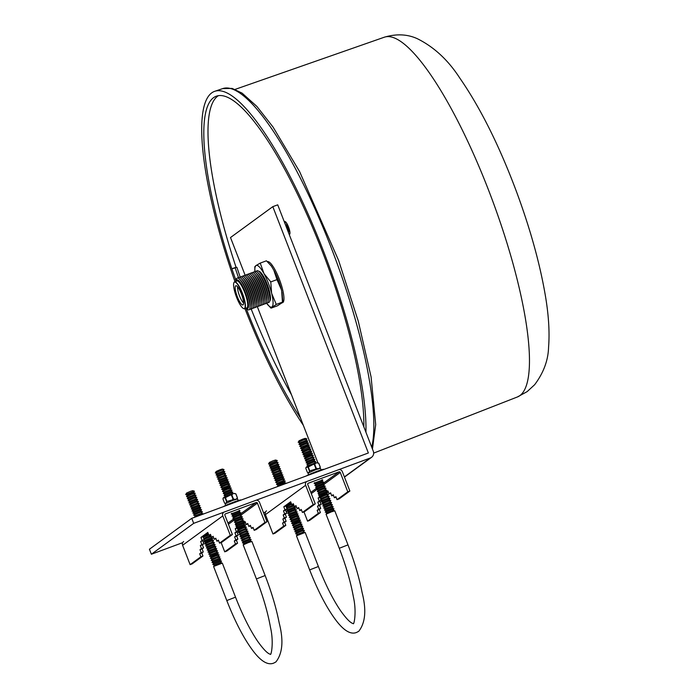 <?xml version="1.0" encoding="UTF-8"?>
<svg xmlns="http://www.w3.org/2000/svg" width="698" height="698" viewBox="0 0 698 698"><rect width="100%" height="100%" fill="white"/><g stroke="black" fill="none" stroke-linecap="round" stroke-linejoin="round"><path stroke-width="1.05" d="M243.576 302.888A9.144 2.146 69.7 0 1 239.545 295.935A9.144 2.146 69.7 0 1 237.652 286.887M241.386 293.875A10.226 2.399 69.7 0 1 243.166 304.764A10.226 2.399 69.7 0 1 237.364 296.816A10.226 2.399 69.7 0 1 236.125 285.726A10.226 2.399 69.7 0 1 241.386 293.875M236.605 297.374A14.117 3.316 69.7 0 1 233.874 282.777A14.117 3.316 69.7 0 1 242.154 293.317A14.117 3.316 69.7 0 1 243.375 308.464A14.117 3.316 69.7 0 1 236.605 297.374M233.935 282.655A14.326 3.359 69.7 0 1 233.987 282.516A14.326 3.359 69.7 0 1 234.598 281.844A14.326 3.359 69.7 0 1 242.389 293.221A14.326 3.359 69.7 0 1 244.544 308.708A14.326 3.359 69.7 0 1 243.637 308.595A14.326 3.359 69.7 0 1 243.506 308.525M234.598 281.844L236.901 280.989A14.326 3.359 69.7 0 1 244.684 292.366A14.326 3.359 69.7 0 1 246.839 307.862L244.544 308.708M236.151 281.268A15.251 3.577 69.7 0 1 245.277 292.087A15.251 3.577 69.7 0 1 246.097 308.132M236.099 281.285L236.168 280.413A16.953 3.979 69.7 0 1 239.545 279.165A16.953 3.979 69.7 0 1 246.429 291.537A16.953 3.979 69.7 0 1 250.032 307.521A16.953 3.979 69.7 0 1 246.664 308.769L246.045 308.15M239.545 279.165L240.723 280.334A15.251 3.577 69.7 0 1 246.926 291.476A15.251 3.577 69.7 0 1 250.163 305.864L250.032 307.521M238.193 278.162A16.953 3.979 69.7 0 1 241.194 278.554A16.953 3.979 69.7 0 1 248.087 290.926A16.953 3.979 69.7 0 1 251.681 306.911A16.953 3.979 69.7 0 1 249.666 309.162M241.194 278.554L242.372 279.724A15.251 3.577 69.7 0 1 248.575 290.865A15.251 3.577 69.7 0 1 251.821 305.253L251.681 306.911M239.842 277.551A16.953 3.979 69.7 0 1 242.843 277.944A16.953 3.979 69.7 0 1 249.736 290.316A16.953 3.979 69.7 0 1 253.339 306.3A16.953 3.979 69.7 0 1 251.315 308.551M242.843 277.944L244.021 279.113A15.251 3.577 69.7 0 1 250.224 290.255A15.251 3.577 69.7 0 1 253.47 304.642L253.339 306.3M241.491 276.94A16.953 3.979 69.7 0 1 244.492 277.333A16.953 3.979 69.7 0 1 251.385 289.705A16.953 3.979 69.7 0 1 254.988 305.689A16.953 3.979 69.7 0 1 252.964 307.94M244.492 277.333L245.67 278.502A15.251 3.577 69.7 0 1 251.873 289.644A15.251 3.577 69.7 0 1 255.119 304.031L254.988 305.689M243.14 276.329A16.953 3.979 69.7 0 1 246.141 276.722A16.953 3.979 69.7 0 1 253.034 289.094A16.953 3.979 69.7 0 1 256.637 305.078A16.953 3.979 69.7 0 1 254.613 307.329M246.141 276.722L247.328 277.891A15.251 3.577 69.7 0 1 253.531 289.033A15.251 3.577 69.7 0 1 256.768 303.421L256.637 305.078M244.797 275.719A16.953 3.979 69.7 0 1 247.79 276.111A16.953 3.979 69.7 0 1 254.683 288.483A16.953 3.979 69.7 0 1 258.286 304.468A16.953 3.979 69.7 0 1 256.262 306.719M247.79 276.111L248.977 277.281A15.251 3.577 69.7 0 1 255.18 288.422A15.251 3.577 69.7 0 1 258.417 302.81L258.286 304.468M246.446 275.108A16.953 3.979 69.7 0 1 249.448 275.501A16.953 3.979 69.7 0 1 256.341 287.873A16.953 3.979 69.7 0 1 259.935 303.857A16.953 3.979 69.7 0 1 257.92 306.108M249.448 275.501L250.626 276.67A15.251 3.577 69.7 0 1 256.829 287.812A15.251 3.577 69.7 0 1 260.066 302.199L259.935 303.857M248.095 274.497A16.953 3.979 69.7 0 1 251.097 274.89A16.953 3.979 69.7 0 1 257.99 287.262A16.953 3.979 69.7 0 1 261.593 303.246A16.953 3.979 69.7 0 1 259.569 305.497M251.097 274.89L252.275 276.059A15.251 3.577 69.7 0 1 258.478 287.201A15.251 3.577 69.7 0 1 261.724 301.588L261.593 303.246M249.744 273.886A16.953 3.979 69.7 0 1 252.746 274.279A16.953 3.979 69.7 0 1 259.639 286.651A16.953 3.979 69.7 0 1 263.242 302.635A16.953 3.979 69.7 0 1 261.218 304.886M252.746 274.279L253.924 275.448A15.251 3.577 69.7 0 1 260.127 286.59A15.251 3.577 69.7 0 1 263.373 300.978L263.242 302.635M251.393 273.276A16.953 3.979 69.7 0 1 254.395 273.668A16.953 3.979 69.7 0 1 261.288 286.04A16.953 3.979 69.7 0 1 264.891 302.025A16.953 3.979 69.7 0 1 262.867 304.276M254.395 273.668L255.581 274.838A15.251 3.577 69.7 0 1 261.785 285.979A15.251 3.577 69.7 0 1 265.022 300.367L264.891 302.025M253.042 272.665A16.953 3.979 69.7 0 1 256.044 273.058A16.953 3.979 69.7 0 1 262.937 285.43A16.953 3.979 69.7 0 1 266.54 301.414A16.953 3.979 69.7 0 1 264.516 303.665M256.044 273.058L257.23 274.227A15.251 3.577 69.7 0 1 263.434 285.369A15.251 3.577 69.7 0 1 266.671 299.756L266.54 301.414M254.7 272.054A16.953 3.979 69.7 0 1 257.693 272.447A16.953 3.979 69.7 0 1 264.586 284.819A16.953 3.979 69.7 0 1 268.189 300.803A16.953 3.979 69.7 0 1 266.165 303.054M257.693 272.447L258.879 273.616A15.251 3.577 69.7 0 1 265.083 284.758A15.251 3.577 69.7 0 1 268.32 299.145L268.189 300.803M256.349 271.443A16.953 3.979 69.7 0 1 259.351 271.836A16.953 3.979 69.7 0 1 266.243 284.208A16.953 3.979 69.7 0 1 269.838 300.192A16.953 3.979 69.7 0 1 267.823 302.443M259.351 271.836L260.529 273.005A15.251 3.577 69.7 0 1 266.732 284.147A15.251 3.577 69.7 0 1 269.978 298.535L269.838 300.192M289.173 234.354A6.832 1.605 -110.3 0 0 289.635 234.327A6.832 1.605 -110.3 0 0 289.853 234.013A6.832 1.605 -110.3 0 0 288.675 227.408A6.832 1.605 -110.3 0 0 285.264 221.632A6.832 1.605 -110.3 0 0 284.705 221.606A6.832 1.605 -110.3 0 0 284.426 222.121M288.544 232.731A6.247 1.466 -110.3 0 0 289.923 233.594A6.247 1.466 -110.3 0 0 289.949 233.577M285.63 221.903A6.247 1.466 -110.3 0 0 285.412 221.973A6.247 1.466 -110.3 0 0 285.168 224.023M365.935 432.271A199.907 46.906 -110.3 0 0 308.315 214.513A199.907 46.906 -110.3 0 0 214.748 91.307A199.907 46.906 -110.3 0 0 211.695 92.904A199.907 46.906 -110.3 0 0 234.99 281.695M244.928 308.568A199.907 46.906 -110.3 0 0 303.333 425.283M363.859 426.914A194.777 45.702 -110.3 0 0 257.117 125.387L252.929 119.995A194.777 45.702 -110.3 0 0 216.24 96.219A194.777 45.702 -110.3 0 0 213.544 97.676A194.777 45.702 -110.3 0 0 231.858 268.8L236.046 267.255A194.777 45.702 -110.3 0 1 217.732 96.123A194.777 45.702 -110.3 0 1 218.422 95.661M240.191 277.054L236.892 267.334L236.046 267.255M251.132 308.856A194.777 45.702 -110.3 0 0 291.511 394.806M236.509 278.834L235.357 279.095A194.777 45.702 -110.3 0 0 236.107 281.233M246.08 308.184A194.777 45.702 -110.3 0 0 300.533 418.085M235.496 279.104L231.858 268.8M287.777 227.347L286.503 223.91L287.201 226.78L286.058 225.663L286.407 227.103L287.559 228.22L288.832 231.657L288.134 228.787L289.286 229.904L287.777 227.347M288.78 228.316L288.134 228.787M288.318 227.862L287.559 228.22M287.637 226.745L286.407 227.103M231.998 268.817L236.892 267.334M235.2 267.962L238.507 277.699M267.666 261.593A21.874 5.13 69.7 0 1 279.261 279.034A21.874 5.13 69.7 0 1 282.559 302.688L282.472 302.714M258.696 271.26A15.932 3.734 69.7 0 1 267.081 283.964A15.932 3.734 69.7 0 1 269.725 301.056M254.918 271.688A22.214 5.218 69.7 0 1 255.8 265.694L260.241 263.094L264.001 273.668L270.78 281.913L271.592 293.221L276.277 304.415L270.876 308.054L266.287 302.81M255.206 266.767L255.8 265.694M256.07 265.493A22.214 5.218 69.7 0 1 263.443 272.656M264.001 273.668A22.214 5.218 69.7 0 1 271.592 293.221M271.888 294.425A22.214 5.218 69.7 0 1 272.098 306.815M271.827 307.015A22.214 5.218 69.7 0 1 266.575 303.185M274.218 270.868A22.214 5.218 69.7 0 1 274.331 271.094L271.382 266.086L266.435 260.799L260.241 263.094M274.331 271.094A22.214 5.218 69.7 0 1 281.364 289.609L281.652 290.813A22.214 5.218 69.7 0 1 281.678 290.909M271.234 308.088L277.429 305.803L282.856 302.251L282.018 292.471M271.382 266.086L266.435 260.799M273.773 270.047L276.975 279.619L281.364 289.609M281.652 290.813L282.463 302.121L276.277 304.415M276.975 279.619L270.78 281.913M193.686 523.343L370.306 457.993A5.383 5.218 53.9 0 0 373.273 451.17L277.725 204.837L272.813 206.652L368.361 452.985L191.741 518.335L193.686 523.343L151.379 554.238L182.693 542.643M263.53 512.733L265.554 511.983M272.813 206.652L230.506 237.538L245.129 275.239M257.353 306.754L317.834 462.687M191.741 518.335L149.433 549.23L151.379 554.238M248.488 542.52L251.934 541.5L265.135 575.545L256.41 578.93L243.201 544.885L248.488 542.52M244.091 543.376L250.259 540.985M243.209 544.859L244.082 543.349L242.407 542.808L251.114 539.432L250.268 540.959M243.297 541.325L249.456 538.935M243.27 541.316L241.613 540.749L246.891 538.411L250.32 537.373L249.474 538.908M242.503 539.266L248.663 536.875M241.613 540.749L242.485 539.24L240.819 538.699L246.097 536.361L249.518 535.322L248.68 536.858L250.32 537.373M240.016 536.64L248.724 533.263L247.057 532.74L240.897 535.13L240.016 536.64L241.674 537.207L247.869 534.825M248.724 533.263L247.877 534.799M240.88 535.148L239.222 534.589L244.501 532.251L247.93 531.213L247.083 532.749M240.112 533.106L246.263 530.681L247.93 531.213M240.086 533.098L238.428 532.53L243.707 530.192L247.127 529.154L246.289 530.689M239.309 531.047L245.46 528.63L247.127 529.154M239.283 531.038L237.625 530.48L242.913 528.142L246.333 527.103L245.487 528.639M242.241 527.304L244.675 526.606L245.539 525.044L236.831 528.421L238.489 528.988L242.241 527.304M236.919 524.887L236.037 526.371L237.695 526.929L243.881 524.547M236.037 526.371L244.736 522.994L243.899 524.53M236.91 524.852L243.087 522.497M236.892 524.879L235.235 524.311L243.942 520.935L243.096 522.47L244.736 522.994M236.125 522.828L242.285 520.438M235.235 524.311L236.116 522.802L234.441 522.261L239.719 519.923L243.148 518.884L242.302 520.42L243.942 520.935M235.331 520.778L241.491 518.387M234.441 522.261L235.313 520.743L233.647 520.202L242.346 516.825L241.508 518.361M233.647 520.202L234.519 518.693L240.697 516.328M234.502 518.71L232.844 518.152L238.131 515.813L241.552 514.775L240.705 516.311M232.844 518.152L233.725 516.633L239.894 514.278M233.708 516.66L232.05 516.092L240.758 512.716L239.911 514.251L241.552 514.775M232.94 514.609L239.091 512.192L240.758 512.716M232.05 516.092L232.923 514.583L231.256 514.042L239.955 510.666L239.117 512.201M223.596 506.547A9.344 0.602 -21.2 0 1 233.961 502.045A9.344 0.602 -21.2 0 1 240.836 500.012L240.889 500.152M225.733 505.413L225.105 503.808L232.67 500.422L237.59 498.957L238.219 500.571M231.134 491.68L224.957 494.036L224.102 495.597L225.742 496.112L231.928 493.73M224.084 495.545L232.783 492.169L231.945 493.704M224.939 494.062L223.281 493.495L231.989 490.118L231.143 491.654L232.783 492.169M224.171 492.011L230.323 489.586L231.989 490.118M224.145 492.003L222.488 491.436L227.766 489.106L231.195 488.068L230.349 489.595M227.103 488.268L229.537 487.57L230.392 486.009L221.694 489.385L223.351 489.952L227.103 488.268M222.575 487.902L228.726 485.485L230.392 486.009M222.549 487.893L220.891 487.326L226.178 484.997L229.598 483.958L228.752 485.485M221.781 485.852L227.941 483.461L228.804 481.899L220.097 485.276L221.755 485.843M220.987 483.793L227.147 481.402M220.961 483.784L219.303 483.225L228.002 479.849L227.164 481.376L228.804 481.899M219.39 479.683L218.5 481.166L220.158 481.733L226.353 479.351M218.5 481.166L227.208 477.79L226.361 479.325M219.381 479.657L225.55 477.292M219.364 479.674L217.706 479.116L222.985 476.778L226.414 475.739L225.567 477.275M218.596 477.633L224.756 475.242M217.706 479.116L218.579 477.598L216.912 477.057L222.191 474.719L225.611 473.68L224.773 475.216L226.414 475.739M223.159 471.133L216.991 473.488L216.11 475.006L217.767 475.565L223.962 473.183M216.11 475.006L224.817 471.63L223.971 473.165M216.973 473.514L215.316 472.947L220.594 470.609L224.023 469.571L223.177 471.106M215.316 472.947L216.188 471.438L219.931 469.78L222.357 469.047L224.023 469.571M235.523 597.165L226.789 600.559L213.588 566.479L222.322 563.12L235.523 597.165C242.616 615.27 249.989 629.962 257.641 641.261C267.709 655.405 270.388 653.965 270.588 654.288M212.881 560.895L212.018 562.422L213.667 562.911L212.794 564.429L214.452 564.996L220.638 562.614M212.794 564.429L221.502 561.052L220.655 562.588M213.667 562.911L219.835 560.52L221.502 561.052M212 562.37L220.699 559.002L219.861 560.529M212.873 560.86L219.032 558.47L220.699 559.002M212.855 560.887L211.197 560.32L216.485 557.981L219.905 556.943L219.059 558.479M212.087 558.836L218.238 556.419L219.905 556.943M212.061 558.828L210.403 558.26L215.682 555.931L219.111 554.893L218.265 556.419M215.019 555.093L217.453 554.395L218.308 552.833L209.609 556.21L211.267 556.777L215.019 555.093M210.491 554.727L216.659 552.336M210.464 554.718L208.807 554.16L214.094 551.821L217.514 550.783L216.668 552.31M209.697 552.676L215.857 550.286M209.67 552.668L208.013 552.101L216.72 548.724L215.874 550.26L217.514 550.783M208.903 550.617L215.063 548.227M208.013 552.101L208.885 550.591L207.219 550.05L212.497 547.712L215.918 546.674L215.08 548.209L216.72 548.724M208.1 548.567L214.269 546.176M207.219 550.05L208.091 548.532L206.416 547.991L215.124 544.615L214.277 546.15M206.416 547.991L207.297 546.482L213.466 544.117M207.28 546.499L205.622 545.941L210.901 543.602L214.33 542.564L213.483 544.1M206.512 544.457L212.672 542.067M205.622 545.941L206.495 544.423L204.828 543.882L210.107 541.543L213.527 540.505L212.689 542.041L214.33 542.564M209.444 540.714L211.878 540.008L212.733 538.455L204.025 541.831L205.683 542.39L209.444 540.714M203.772 539.982L204.889 540.339L211.066 537.922L212.733 538.455M204.052 539.284L211.285 536.509M204.121 538.289L207.847 536.605L211.145 536.143M203.258 537.233L208.798 534.991M204.549 535.558L208.44 534.066M194.637 517.27L199.75 514.836L202.996 514.173M195.353 515.691L201.513 513.3M195.327 515.682L193.669 515.115L198.947 512.777L202.376 511.739L201.53 513.274M194.559 513.641L200.719 511.25L201.574 509.688L192.875 513.065L194.533 513.632M192.168 507.472L191.278 508.955L192.953 509.496L192.09 511.058L193.73 511.573L199.925 509.191M192.072 511.006L200.78 507.629L199.933 509.165M192.953 509.496L199.122 507.141M191.278 508.955L199.986 505.579L199.139 507.114M192.151 507.437L198.328 505.082M192.142 507.463L190.484 506.896L195.763 504.567L199.183 503.52L198.345 505.055M191.365 505.422L197.534 503.031M190.484 506.896L191.357 505.387L189.682 504.846L194.969 502.508L198.389 501.469L197.543 503.005L199.183 503.52M195.937 498.922L189.76 501.277L188.905 502.839L190.545 503.354L196.731 500.972M188.888 502.787L197.595 499.419L196.749 500.946M189.751 501.304L188.094 500.736L193.372 498.398L196.792 497.36L195.955 498.895M188.094 500.736L188.966 499.227L192.7 497.569L195.126 496.836L196.792 497.36M188.949 499.245L187.291 498.686L192.578 496.348L195.998 495.31L195.152 496.836M188.181 497.203L194.332 494.777L195.998 495.31M188.155 497.194L186.497 496.627L191.776 494.289L195.204 493.25L194.358 494.786M191.112 493.46L193.547 492.753L194.402 491.2L185.703 494.577L187.361 495.135L191.112 493.46M185.703 494.577L186.575 493.058L190.31 491.401L192.735 490.668L194.402 491.2M225.079 497.779L223.142 498.067L222.967 499.018L224.468 502.892C225.655 503.712 226.353 503.293 226.58 501.653L225.079 497.779A7.006 0.454 -21.2 0 1 225.419 497.622L226.929 501.496L232.451 499.881L232.984 499.079A7.006 0.454 -21.2 0 1 233.402 498.93C235.191 499.768 236.509 499.384 237.337 497.761A7.006 0.454 -21.2 0 1 237.416 497.761L237.05 498.991M223.142 498.067L224.32 497.055L233.621 493.442L235.915 493.887L237.416 497.761M232.984 499.079L231.474 495.205L230.549 494.987L225.419 497.622M231.474 495.205A7.006 0.454 -21.2 0 1 231.902 495.057L233.402 498.93M237.337 497.761L235.837 493.887C234.048 493.041 232.731 493.434 231.902 495.057M331.349 511.861L334.796 510.84L347.997 544.885L339.263 548.27L326.062 514.225L331.349 511.861M326.952 512.716L333.121 510.325M326.926 512.707L325.268 512.149L333.976 508.772L333.129 510.299L334.77 510.823M325.355 508.606L324.474 510.09L326.132 510.657L332.318 508.275M324.474 510.09L333.173 506.713L332.335 508.249M325.347 508.58L331.524 506.216M325.329 508.598L323.671 508.039L328.959 505.701L332.379 504.663L331.533 506.198M324.561 506.556L330.73 504.165M324.535 506.547L322.877 505.98L331.585 502.604L330.739 504.139L332.379 504.663M323.767 504.497L329.927 502.106M322.877 505.98L323.75 504.471L322.083 503.93L327.362 501.592L330.782 500.553L329.945 502.089L331.585 502.604M321.281 501.871L329.988 498.494L328.322 497.971L322.162 500.361L321.281 501.871L322.938 502.438L329.133 500.056M329.988 498.494L329.142 500.03M322.144 500.379L320.487 499.82L325.765 497.482L329.194 496.444L328.348 497.979M321.377 498.337L327.528 495.912L329.194 496.444M321.35 498.328L319.693 497.761L324.971 495.423L328.392 494.385L327.554 495.92M324.308 494.594L326.743 493.887L327.598 492.334L318.89 495.711L320.548 496.269L324.308 494.594M318.986 492.169L318.096 493.652L319.754 494.219L325.94 491.837M318.096 493.652L326.804 490.275L325.957 491.811M318.969 492.142L325.146 489.778M318.96 492.16L317.302 491.601L322.581 489.263L326.001 488.225L325.504 489.542M318.183 490.118L324.352 487.728M318.157 490.109L316.499 489.542L325.207 486.166L324.361 487.701L326.001 488.225M317.389 488.059L323.549 485.668M316.499 489.542L317.381 488.033L315.705 487.492L324.413 484.115L323.567 485.651M316.595 486.009L322.755 483.618M315.705 487.492L316.578 485.974L314.911 485.433L323.61 482.056L322.773 483.592M314.911 485.433L315.784 483.923L321.961 481.559M315.766 483.95L314.109 483.382L322.816 480.006L321.97 481.541L323.61 482.056M306.457 475.888A9.344 0.602 -21.2 0 1 316.822 471.386A9.344 0.602 -21.2 0 1 323.698 469.353L323.75 469.492M308.595 474.753L307.966 473.148L315.522 469.763L320.452 468.297L321.08 469.911M308.621 465.461L314.789 463.071M308.394 465.802L306.937 464.885L312.224 462.556L315.644 461.509L314.798 463.044M307.827 463.411L313.987 461.02M306.937 464.885L307.818 463.376L306.143 462.835L314.85 459.459L314.004 460.994M306.143 462.835L307.015 461.317L313.193 458.961M307.007 461.343L305.349 460.776L310.627 458.446L314.048 457.408L313.21 458.935M306.23 459.301L312.399 456.911M305.349 460.776L306.221 459.267L304.546 458.726L309.833 456.387L313.254 455.349L312.407 456.885L314.048 457.408M309.162 455.558L311.596 454.852L312.46 453.299L303.752 456.666L305.41 457.234L309.162 455.558M303.839 453.133L302.958 454.616L304.616 455.183L310.793 452.766L312.46 453.299M302.958 454.616L311.657 451.24L310.819 452.775M303.831 453.107L309.991 450.716L311.657 451.24M303.813 453.124L302.155 452.566L307.443 450.227L310.863 449.189L310.017 450.725M303.045 451.083L309.205 448.692L310.069 447.13L301.361 450.507L303.019 451.074M305.977 447.339L308.411 446.633L309.266 445.08L300.568 448.456L302.225 449.015L305.977 447.339M301.449 446.973L307.617 444.582M301.423 446.964L299.765 446.397L305.052 444.059L308.472 443.021L307.626 444.556M300.655 444.914L306.815 442.523M300.629 444.905L298.971 444.347L307.678 440.97L306.832 442.506L308.472 443.021M299.861 442.864L306.021 440.473M298.971 444.347L299.843 442.829L298.177 442.288L303.456 439.949L306.876 438.911L306.038 440.447L307.678 440.97M298.177 442.288L299.049 440.778L302.792 439.121L305.209 438.388L306.876 438.911M318.384 566.506L309.65 569.9L296.449 535.82L305.174 532.461L318.384 566.506C325.477 584.61 332.85 599.303 340.502 610.602C350.571 624.745 353.24 623.305 353.45 623.628M297.339 534.345L303.499 531.955M296.449 535.82L297.322 534.31L295.655 533.769L300.934 531.431L304.354 530.393L303.517 531.928L305.157 532.443M301.911 527.845L295.734 530.201L294.87 531.763L296.51 532.277L302.705 529.895M294.853 531.71L303.56 528.342L302.714 529.869M295.716 530.227L294.059 529.66L299.337 527.322L302.766 526.283L301.92 527.819M294.059 529.66L294.931 528.15L298.674 526.493L301.1 525.76L302.766 526.283M294.922 528.168L293.265 527.601L298.543 525.271L301.964 524.233L301.126 525.76M294.146 526.126L300.297 523.701L301.964 524.233M294.12 526.118L292.462 525.55L297.749 523.212L301.17 522.174L300.323 523.709M297.078 522.383L299.521 521.676L300.376 520.123L291.668 523.5L293.326 524.058L297.078 522.383M291.755 519.958L290.874 521.441L292.532 522.008L298.718 519.626M290.874 521.441L299.573 518.064L298.735 519.6M291.747 519.931L297.924 517.567L298.779 516.014L295.359 517.052L290.071 519.391L291.729 519.949M290.961 517.907L297.121 515.517M290.935 517.899L289.277 517.331L297.985 513.955L297.139 515.49L298.779 516.014M290.167 515.848L296.327 513.458M289.277 517.331L290.15 515.822L288.483 515.281L297.182 511.904L296.345 513.44M289.365 513.798L295.533 511.407M289.338 513.789L287.681 513.222L292.968 510.884L296.388 509.845L295.542 511.381M287.681 513.222L288.562 511.713L294.731 509.348M288.544 511.73L286.887 511.172L295.594 507.795L294.748 509.331L296.388 509.845M287.777 509.688L293.937 507.298M286.913 508.624L294.146 505.849M286.468 507.472L293.143 505.239L293.596 504.445M286.119 506.574L291.651 504.331M287.41 504.898L291.293 503.406M277.49 486.611L282.603 484.176L285.857 483.513M281.94 483.348L284.374 482.641L285.229 481.079L276.53 484.456L278.188 485.023L281.94 483.348M277.411 482.981L283.562 480.556L285.229 481.079M277.385 482.972L275.727 482.405L281.015 480.067L284.435 479.029L283.589 480.564M276.617 480.922L282.777 478.531L283.641 476.97L274.933 480.346L276.591 480.913M275.823 478.872L281.983 476.481L282.838 474.919L274.139 478.296L275.797 478.863M274.227 474.762L273.354 476.289L274.995 476.804L281.189 474.422M273.337 476.237L282.044 472.86L281.198 474.396M274.218 474.727L280.387 472.372M274.201 474.753L272.543 474.186L277.821 471.848L281.25 470.81L280.404 472.345M273.433 472.703L279.593 470.312M272.543 474.186L273.415 472.677L271.749 472.127L277.027 469.798L280.448 468.759L279.61 470.286L281.25 470.81M272.63 470.653L278.799 468.262M271.749 472.127L272.621 470.618L270.946 470.077L279.654 466.7L278.807 468.236M277.202 464.153L271.025 466.508L270.152 468.026L271.81 468.585L277.996 466.203M270.152 468.026L278.86 464.65L278.013 466.177M271.016 466.534L269.358 465.967L274.637 463.629L278.057 462.591L277.219 464.126M270.239 464.484L276.391 462.067L278.057 462.591M269.358 465.967L270.231 464.458L268.556 463.917L277.263 460.54L276.417 462.076M268.556 463.917L269.437 462.399L273.171 460.741L275.597 460.008L277.263 460.54M307.94 467.119L306.003 467.407L305.82 468.358L307.329 472.232C308.507 473.052 309.214 472.642 309.441 470.993L307.94 467.119A7.006 0.454 -21.2 0 1 308.28 466.962L309.79 470.836L315.313 469.222L315.836 468.419A7.006 0.454 -21.2 0 1 316.264 468.271C318.052 469.108 319.361 468.724 320.199 467.102A7.006 0.454 -21.2 0 1 320.277 467.102L319.902 468.332M306.003 467.407L307.181 466.395L316.482 462.783L318.777 463.228L320.277 467.102M315.836 468.419L314.336 464.545L313.411 464.327L308.28 466.962M314.336 464.545A7.006 0.454 -21.2 0 1 314.754 464.397L316.264 468.271M320.199 467.102L318.698 463.228C316.901 462.381 315.592 462.774 314.754 464.397M322.607 479.936L314.222 483.19M306.649 481.541A3.281 3.185 53.9 0 0 305.645 485.258L313.158 504.628L315.252 503.86L307.739 484.482A0.986 0.96 -126.1 0 1 308.28 483.234L339.001 471.865A0.986 0.96 -126.1 0 1 340.266 472.45L347.779 491.82L337.029 499.663L339.123 498.895L349.864 491.043L342.352 471.674A3.281 3.185 53.9 0 0 339.088 469.545M347.779 491.82L349.864 491.043M313.158 504.628L302.417 512.472L304.502 511.704L315.252 503.86M320.417 512.55L309.676 520.394L307.582 521.17L318.332 513.318L320.417 512.55L319.256 509.54L320.731 508.458L319.571 505.457L321.045 504.375L319.885 501.365L321.298 500.117M320.906 499.096L320.504 498.058M266.514 510.849A3.281 3.185 53.9 0 0 265.449 514.609L272.97 533.979L275.056 533.202L285.805 525.358L283.711 526.126L272.97 533.979M302.417 512.472L301.248 509.47L299.765 510.552L298.604 507.542L297.121 508.624L295.952 505.622L294.469 506.704L293.308 503.694L291.825 504.776L290.656 501.766L283.807 506.774L284.976 509.776L283.493 510.857L284.653 513.868L283.179 514.95L284.339 517.951L282.865 519.033L284.025 522.043L282.55 523.125L283.711 526.126M290.892 502.351L285.892 505.998L287.061 509.008L285.578 510.09L286.747 513.091L285.264 514.173L286.433 517.183L284.95 518.265L286.119 521.266L284.636 522.348L285.805 525.358M326.21 491.366L326.446 491.968L327.929 490.886L329.09 493.887L330.573 492.805L331.742 495.816L333.216 494.734L334.386 497.744L335.869 496.662L337.029 499.663M303.988 511.896L307.582 521.17M318.332 513.318L317.162 510.317L318.646 509.235L317.477 506.225L318.96 505.143L317.791 502.141L319.274 501.059L318.114 498.049L319.588 496.967L319.143 495.824M319.021 495.493L318.585 493.844M325.416 489.315L325.643 489.909M317.162 510.317L319.256 509.54M318.646 509.235L320.731 508.458M317.477 506.225L319.571 505.457M318.96 505.143L321.045 504.375M317.791 502.141L319.885 501.365M319.274 501.059L321.368 500.283M318.114 498.049L319.911 497.386M319.588 496.967L320.303 496.706M326.446 491.968L328.104 491.348M329.09 493.887L330.756 493.277M331.742 495.816L333.4 495.205M334.386 497.744L336.043 497.124M299.765 510.552L301.431 509.933M297.121 508.624L298.779 508.013M294.469 506.704L296.135 506.085M291.825 504.776L293.492 504.157M283.807 506.774L285.892 505.998M284.976 509.776L287.061 509.008M283.493 510.857L285.578 510.09M284.653 513.868L286.747 513.091M283.179 514.95L285.264 514.173M284.339 517.951L286.433 517.183M282.865 519.033L284.95 518.265M284.025 522.043L286.119 521.266M282.55 523.125L284.636 522.348M239.746 510.596L231.361 513.85M223.788 512.201A3.281 3.185 53.9 0 0 222.784 515.918L230.305 535.287L232.39 534.52L224.878 515.141A0.986 0.96 -126.1 0 1 225.419 513.894L256.149 502.525A0.986 0.96 -126.1 0 1 257.405 503.11L264.917 522.479L254.177 530.323L256.262 529.555L267.011 521.703L259.49 502.333A3.281 3.185 53.9 0 0 256.227 500.204M264.917 522.479L267.011 521.703M230.305 535.287L219.556 543.131L221.641 542.363L232.39 534.52M237.564 543.21L226.815 551.054L224.73 551.83L235.47 543.978L237.564 543.21L236.395 540.2L237.878 539.118L236.709 536.116L238.193 535.034L237.023 532.024L238.437 530.777M238.044 529.756L237.643 528.718M183.653 541.508A3.281 3.185 53.9 0 0 182.597 545.269L190.109 564.638L192.194 563.862L202.944 556.018L200.858 556.786L190.109 564.638M219.556 543.131L218.387 540.13L216.912 541.212L215.743 538.202L214.26 539.284L213.099 536.282L211.616 537.355L210.447 534.354L208.964 535.436L207.803 532.426L200.945 537.434L202.115 540.435L200.631 541.517L201.801 544.527L200.317 545.609L201.486 548.611L200.003 549.692L201.172 552.703L199.689 553.784L200.858 556.786M208.03 533.01L203.039 536.657L204.2 539.667L202.725 540.749L203.886 543.751L202.403 544.833L203.572 547.843L202.088 548.925L203.258 551.926L201.774 553.008L202.944 556.018M243.358 522.025L243.585 522.628L245.068 521.546L246.228 524.547L247.711 523.465L248.881 526.475L250.364 525.393L251.524 528.403L253.008 527.322L254.177 530.323M221.126 542.555L224.73 551.83M235.47 543.978L234.31 540.976L235.784 539.894L234.624 536.884L236.099 535.802L234.938 532.801L236.413 531.719L235.252 528.709L236.735 527.627L236.29 526.484M236.16 526.152L235.723 524.503M242.555 519.975L242.791 520.568M234.31 540.976L236.395 540.2M235.784 539.894L237.878 539.118M234.624 536.884L236.709 536.116M236.099 535.802L238.193 535.034M234.938 532.801L237.023 532.024M236.413 531.719L238.507 530.942M235.252 528.709L237.05 528.046M236.735 527.627L237.442 527.365M243.585 522.628L245.251 522.008M246.228 524.547L247.895 523.936M248.881 526.475L250.538 525.864M251.524 528.403L253.191 527.784M216.912 541.212L218.57 540.592M214.26 539.284L215.926 538.673M211.616 537.355L213.274 536.745M208.964 535.436L210.63 534.816M200.945 537.434L203.057 536.649M202.115 540.435L204.2 539.667M200.631 541.517L202.725 540.749M201.801 544.527L203.886 543.751M200.317 545.609L202.403 544.833M201.486 548.611L203.572 547.843M200.003 549.692L202.088 548.925M201.172 552.703L203.258 551.926M199.689 553.784L201.774 553.008M384.293 37.221C396.316 33.661 407.3 34.141 417.247 38.66C433.92 46.906 448.081 60.002 459.72 77.958C480.425 107.85 499.419 145.943 516.703 192.247C530.14 228.639 539.598 262.561 545.086 294.015C548.619 314.17 549.78 331.934 548.567 347.307C548.192 360.377 543.55 372.845 534.651 384.711L527.156 391.613L517.401 396.97A191.793 45.004 -110.3 0 0 519.879 395.609A191.793 45.004 -110.3 0 0 490.79 195.955A191.793 45.004 -110.3 0 0 384.293 37.221L235.13 89.388M371.737 447.226A199.68 46.853 -110.3 0 0 323.689 228.988A199.68 46.853 -110.3 0 0 222.775 88.585L214.748 91.307M370.306 457.993L344.384 476.917M305.645 485.258L265.449 514.609M339.001 471.865L322.886 483.627M316.988 487.937L310.819 492.439M340.266 472.45L324.326 484.089M316.709 489.647L311.273 493.617M222.784 515.918L182.597 545.269M256.149 502.525L240.025 514.286M234.135 518.597L227.958 523.099M257.405 503.11L241.464 514.749M233.847 520.307L228.421 524.277M517.401 396.97L373.639 453.124M372.453 449.067L375.69 424.576L371.1 376.99L358.266 321.15L338.582 260.38L299.608 171.603L273.066 127.08L256.908 106.454L242.119 93.157L232.129 88.41L222.775 88.585M254.901 271.723L254.814 266.645M371.537 457.33L344.454 477.1M270.388 654.366L270.388 654.366C271.243 655.527 273.913 642.169 270.519 627.563C267.866 612.704 263.155 596.502 256.41 578.93M226.789 600.559C235.601 623 244.754 640.293 254.264 652.438C261.724 661.8 268.215 665.36 273.738 663.1L275.911 661.931C282.594 653.398 283.693 640.432 279.209 623.026C276.312 608.185 271.618 592.358 265.135 575.545M250.242 540.959L251.908 541.482M249.448 538.9L251.114 539.432M247.851 534.79L249.518 535.322M244.666 526.571L246.333 527.103M243.872 524.521L245.539 525.044M241.482 518.352L243.148 518.884M240.679 516.302L242.346 516.825M239.17 510.413L239.955 510.666M229.529 487.536L231.195 488.068M227.932 483.426L229.598 483.958M226.335 479.317L228.002 479.849M225.541 477.266L227.208 477.79M223.945 473.157L225.611 473.68M223.151 471.098L224.817 471.63M220.629 562.579L222.296 563.103M217.444 554.36L219.111 554.893M216.642 552.31L218.308 552.833M214.251 546.141L215.918 546.674M213.457 544.091L215.124 544.615M211.86 539.982L213.527 540.505M211.093 537.931L211.538 537.163M210.299 535.881L210.744 535.104M201.504 513.266L203.17 513.798M200.71 511.215L202.376 511.739M199.907 509.156L201.574 509.688M199.113 507.106L200.78 507.629M198.319 505.047L199.986 505.579M196.723 500.937L198.389 501.469M195.929 498.887L197.595 499.419M193.538 492.727L195.204 493.25M225.533 503.459L224.8 503.197M187.369 495.118L186.497 496.627M188.172 497.168L187.291 498.686M190.563 503.328L189.682 504.846M193.747 511.547L192.875 513.065M194.541 513.606L193.669 515.115M195.344 515.656L194.463 517.174M204.095 538.28L203.607 538.132M204.104 538.263L203.833 538.725M204.907 540.313L204.025 541.831M205.701 542.372L204.828 543.882M209.688 552.642L208.807 554.16M210.482 554.701L209.609 556.21M211.276 556.751L210.403 558.26M212.079 558.81L211.197 560.32M214.469 564.97L213.588 566.479M217.785 475.547L216.912 477.057M220.175 481.707L219.303 483.225M220.969 483.766L220.097 485.276M221.772 485.817L220.891 487.326M222.566 487.876L221.694 489.385M223.36 489.926L222.488 491.436M224.163 491.977L223.281 493.495M231.666 513.327L231.256 514.042M237.704 526.911L236.831 528.421M238.507 528.962L237.625 530.48M239.301 531.021L238.428 532.53M240.095 533.071L239.222 534.589M241.691 537.181L240.819 538.699M243.288 541.29L242.407 542.808M353.249 623.707L353.249 623.707C354.104 624.867 356.765 611.509 353.38 596.903C350.719 582.045 346.016 565.842 339.263 548.27M309.65 569.9C318.463 592.34 327.615 609.633 337.125 621.778C344.585 631.14 351.068 634.7 356.591 632.44L358.772 631.271C365.447 622.738 366.546 609.773 362.07 592.366C359.173 577.525 354.479 561.698 347.997 544.885M332.309 508.24L333.976 508.772M331.506 506.19L333.173 506.713M329.116 500.021L330.782 500.553M326.725 493.861L328.392 494.385M325.931 491.802L327.598 492.334M325.137 489.752L326.804 490.275M323.54 485.642L325.207 486.166M322.746 483.583L324.413 484.115M322.031 479.753L322.816 480.006M313.978 460.985L315.644 461.509M313.184 458.926L314.85 459.459M311.587 454.826L313.254 455.349M309.197 448.657L310.863 449.189M308.403 446.607L310.069 447.13M307.6 444.547L309.266 445.08M302.688 529.861L304.354 530.393M301.894 527.81L303.56 528.342M299.503 521.65L301.17 522.174M298.709 519.591L300.376 520.123M297.906 517.541L299.573 518.064M296.318 513.431L297.985 513.955M295.516 511.372L297.182 511.904M294.399 506.504L293.954 507.272L295.594 507.795M293.125 505.212L294.006 505.483M284.365 482.606L286.032 483.138M282.769 478.496L284.435 479.029M281.975 476.446L283.641 476.97M281.172 474.387L282.838 474.919M280.378 472.337L282.044 472.86M278.781 468.227L280.448 468.759M277.987 466.177L279.654 466.7M277.193 464.118L278.86 464.65M308.394 472.799L307.661 472.537M271.827 468.567L270.946 470.077M275.012 476.778L274.139 478.296M275.806 478.837L274.933 480.346M276.609 480.887L275.727 482.405M277.403 482.946L276.53 484.456M278.197 484.997L277.324 486.515M286.965 507.603L286.695 508.065M286.887 511.172L287.759 509.653L286.625 509.322M289.356 513.763L288.483 515.281M290.953 517.872L290.071 519.391M292.541 521.982L291.668 523.5M293.343 524.041L292.462 525.55M294.137 526.091L293.265 527.601M296.528 532.251L295.655 533.769M300.646 444.888L299.765 446.397M301.44 446.938L300.568 448.456M302.234 448.997L301.361 450.507M303.037 451.048L302.155 452.566M304.625 455.157L303.752 456.666M305.427 457.216L304.546 458.726M314.528 482.667L314.109 483.382M318.175 490.083L317.302 491.601M319.771 494.193L318.89 495.711M320.565 496.252L319.693 497.761M321.359 498.302L320.487 499.82M322.956 502.412L322.083 503.93M324.553 506.521L323.671 508.039M326.141 510.631L325.268 512.149M326.943 512.69L326.062 514.199"/></g></svg>
